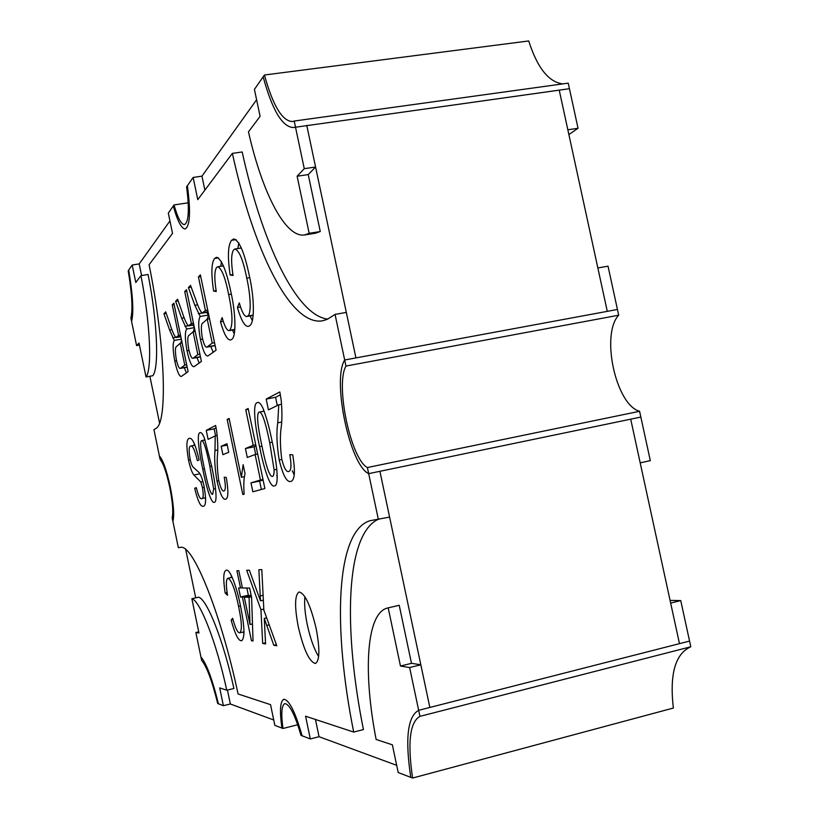 <?xml version="1.0" encoding="UTF-8"?>
<svg xmlns="http://www.w3.org/2000/svg" width="819" height="819" viewBox="0 0 819 819"><rect width="100%" height="100%" fill="white"/><g stroke="black" fill="none" stroke-linecap="round" stroke-linejoin="round"><path stroke-width="1.23" d="M315.448 719.461L319.052 736.701L396.683 765.335M335.053 314.404L346.314 312.418L355.937 357.903L306.756 125.338L315.571 167.015L304.269 168.683L297.123 176.228L309.162 233.313L304.678 234.94C285.36 238.196 262.264 192.834 248.464 131.869L260.094 116.318L254.422 89.384L263.155 76.832C272.236 110.125 282.299 127.017 293.356 127.529L559.223 90.131L607.278 311.353L597.86 267.967L608.026 266.175L617.444 309.469L344.676 359.991C331.9 380.047 349.856 465.315 368.683 473.638L379.914 471.304L389.598 517.106L369.819 520.751C335.729 531.541 332.637 627.374 353.706 732.073L305.569 716.205L310.319 738.933L302.109 735.8C295.301 712.018 289.199 699.846 283.814 699.283C280.139 701.238 279.514 710.841 281.941 728.081L274.846 725.368L270.536 704.657L238.073 693.959C220.884 613.093 193.622 546.14 181.234 547.266L178.337 547.676L172.891 521.304C174.467 515.458 173.608 504.033 170.301 487.029C166.615 470.188 162.971 459.828 159.377 455.948L153.952 429.688L156.583 428.009C167.598 420.331 165.192 344.349 149.089 264.732L172.533 233.395L168.315 213.124L173.28 205.978C177.467 221.048 181.449 228.706 185.217 228.941C190.08 225.972 190.807 211.558 187.397 185.688L193.141 177.447L197.768 199.641L232.371 153.378C253.46 249.846 290.172 326.167 322.471 320.843L327.313 319.328L335.053 314.404L345.956 366.062L618.693 315.213L617.444 309.469L344.676 359.991C331.9 380.047 349.856 465.315 368.683 473.638L378.378 519.543M169.932 220.935L139.199 263.913L132.187 265.039L135.8 282.504L140.929 275.645C150.307 323.136 152.252 369.277 146.028 376.955L139.015 343.028L136.578 345.598L131.593 321.457C133.866 312.346 132.893 295.219 128.685 270.065L132.187 265.039M185.708 549.518L195.71 597.85M227.447 690.069L230.334 703.982L273.73 719.983M387.653 607.985L388.196 607.862L400.471 666.042L409.633 667.546L418.663 710.319C407.606 716.349 404.975 738.687 410.769 777.354L398.208 772.552L392.373 744.819L376.136 739.475C362.909 671.59 366.339 612.766 387.653 607.985L399.222 605.282L411.486 663.329L420.823 664.782L429.852 707.462L379.914 471.304L630.702 419.174L679.473 643.642L670.659 603.081L680.753 600.593L670.065 600.378M690.796 646.775L419.942 716.359C409.848 722.051 407.401 742.618 412.592 778.05L673.351 708.046C669.451 674.129 675.265 653.705 690.796 646.775L689.557 641.072L418.663 710.319L689.557 641.072L680.753 600.593M256.603 99.754L201.955 176.157L193.141 177.447M149.877 376.259L159.541 422.983M294.216 121.038L292.424 121.54C282.227 121.12 272.891 105.61 264.424 75.01L263.155 76.832C272.236 110.125 282.299 127.017 293.356 127.529L569.44 88.708L559.223 90.131L567.843 129.791L578.04 128.286L568.222 83.139L294.216 121.038L304.269 168.683M304.678 234.94L315.673 233.18L320.26 231.531L308.231 174.58L315.571 167.015M320.26 231.531L309.162 233.313M308.231 174.58L297.123 176.228M409.633 667.546L420.823 664.782M399.222 605.282L388.196 607.862M411.486 663.329L400.471 666.042M141.605 275.532L139.199 263.913M140.929 275.645L148.085 274.478C157.453 321.908 159.214 368.018 152.815 375.726L146.028 376.955M136.578 345.598L139.445 345.096M191.871 598.709L198.628 597.194C207.115 599.385 223.474 640.519 233.896 688.503L226.781 690.233L219.697 687.899L223.372 705.681L218.397 703.777C212.244 678.869 206.419 663.277 200.931 656.992L195.874 632.503L198.966 633.015L191.871 598.709C200.184 600.951 216.37 642.178 226.781 690.233M223.372 705.681L230.334 703.982M198.73 631.848L195.874 632.503M298.27 626.76C294.461 606.562 294.717 594.973 299.068 591.994C304.934 593.202 310.636 605.425 316.185 628.654C319.994 649.078 319.748 660.687 315.428 663.472C309.387 661.987 303.675 649.743 298.27 626.76M318.642 656.551C314.076 649.109 310.288 638.472 307.279 624.651C304.934 613.134 304.146 603.828 304.924 596.734M204.883 190.141L201.955 176.157M327.682 319.093C296.017 315.428 262.111 242.629 242.178 151.976L232.371 153.378M353.706 732.073L363.421 729.586C343.13 628.531 345.69 535.718 377.508 519.666M277.293 405.538L275.563 397.297L280.395 394.819M294.277 474.938L292.311 470.802M207.238 319.113L208.528 315.018L206.685 312.367M213.237 352.365L210.821 346.437M252.303 320.516L250.041 315.929M237.848 248.546L238.831 242.874M250.399 595.771L248.362 595.239L246.867 588.042M244.011 633.66L243.243 632.012M231.327 577.497L231.337 575.419M277.272 476.873L276.74 475.542M263.595 411.23L263.595 409.705M255.692 454.422L254.105 446.816L256.009 446.048M261.374 489.475L259.623 481.091L263.104 480.057M215.592 435.81L214.148 428.849L216.103 427.835M205.651 499.058L205.17 497.85M194.236 445.331L194.257 443.488M194.308 327.262L192.946 325.143M193.407 331.695L194.441 327.917M199.191 363.134L196.969 357.555M181.091 337.971L180.415 336.783M180.815 343.141L181.511 339.987M186.394 372.952L184.326 367.68M234.244 333.783L232.483 330.026M220.782 266.277L221.437 261.578M266.185 399.078L268.437 409.869L278.767 404.811L277.743 422.819C276.29 432.565 276.781 444.952 279.197 459.971C282.831 474.938 286.609 482.115 290.51 481.521L290.714 481.47C294.799 480.425 295.464 471.549 292.711 454.821L289.783 454.627C291.646 465.151 291.288 470.782 288.697 471.539L288.575 471.57C286.24 472.041 283.947 467.833 281.705 458.937C280.098 446.099 279.955 435.36 281.265 426.75C282.207 419.604 282.166 410.626 281.142 399.815L279.822 391.953L266.185 399.078L275.563 397.297M190.54 285.37L188.411 287.633L194.85 305.303L200.215 316.451C198.157 319.717 198.239 327.395 200.44 339.486C202.969 350.819 205.456 356.316 207.903 355.999L216.083 350.184L200.379 274.867L198.444 276.945L205.426 310.483L202.15 313.124C200.01 310.77 197.799 306.04 195.506 298.935L190.54 285.37M249.498 325.808C254.76 323.536 254.586 298.638 249.324 275.737C244.533 252.815 239.353 240.551 233.763 238.943L231.552 240.315C227.948 245.004 227.467 256.582 230.129 275.03L233.046 275.45C230.927 261.804 231.183 253.214 233.794 249.672L234.93 249.017C239.281 250.522 243.223 260.227 246.754 278.132C250.501 294.43 251.72 314.547 247.594 316.083L246.683 316.513C244.287 316.38 241.83 311.855 239.312 302.928L237.418 307.463C241.134 320.26 244.738 326.576 248.239 326.392L249.498 325.808M249.334 570.178L246.662 570.3L260.944 609.735L262.684 643.458L265.561 643.929L264.271 618.417L273.812 645.28L276.802 645.771L263.861 610.145L261.804 569.614L258.865 569.748L260.483 600.849L249.334 570.178M249.652 588.062L242.414 588.001L238.8 570.648L236.916 570.741L240.51 587.991L238.626 587.981L240.499 597.01L242.393 597.082L251.464 640.745L253.04 640.99L251.597 597.399L249.652 588.062M240.919 640.745L241.554 640.724C245.035 638.277 244.707 626.852 240.602 606.449C236.886 587.295 229.781 567.997 226.269 570.331L226.013 570.362C223.331 571.529 223.055 579.084 225.184 593.028L227.549 595.29C225.86 584.94 225.983 579.268 227.897 578.255L228.091 578.234C231.695 580.282 235.186 589.66 238.564 606.367C241.8 621.672 242.219 630.487 239.813 632.811L239.363 632.821C237.346 632.268 235.114 627.436 232.678 618.314L231.163 620.157C234.725 633.148 237.971 640.008 240.919 640.745L242.127 640.458M274.467 485.902C279.811 485.759 276.259 459.725 272.154 441.687C269.697 429.136 266.677 418.038 263.063 408.405C261.015 404.043 259.213 402.068 257.668 402.467L257.064 402.672C252.047 404.095 255.671 429.361 259.572 446.662C262.93 463.994 269.523 487.981 274.365 485.933L274.467 485.902M264.875 488.523L248.157 408.486L245.761 409.735L253.204 445.362L245.424 448.536L247.287 457.493L255.118 454.535L260.442 480.026L250.983 482.862L252.846 491.799L264.875 488.523M245.024 473.699L243.141 464.66L241.38 477.282L229.115 418.437L227.17 419.451L242.813 494.533L244.123 494.174C243.519 485.268 243.816 478.439 245.024 473.699M221.171 446.304L222.911 454.678L228.726 452.252L226.955 443.714L221.171 446.304L227.242 445.106M206.255 430.374L208.118 439.363L215.233 435.882L214.987 450.522C214.22 458.425 214.885 468.611 216.974 481.081C219.932 493.601 222.758 499.651 225.471 499.262L225.583 499.232C228.399 498.515 228.614 491.267 226.259 477.467L224.222 477.18C225.798 485.872 225.696 490.479 223.915 490.99L223.843 491.011C222.236 491.339 220.516 487.786 218.704 480.343C217.24 469.717 216.861 460.913 217.557 453.941C218.018 448.147 217.762 440.827 216.759 431.961L215.632 425.471L206.255 430.374L214.148 428.849M214.332 502.303C218.089 502.354 214.906 480.743 211.548 465.694L204.279 437.827C202.682 434.029 201.331 432.289 200.225 432.616L199.877 432.729C196.335 433.558 199.549 454.647 202.774 469.174C205.6 483.732 210.913 503.92 214.271 502.313L214.332 502.303M201.73 498.556L201.73 498.556C200.174 499.508 198.382 495.874 196.335 487.663L194.666 488.237C197.86 501.248 200.737 507.237 203.307 506.203L203.378 506.183C206.019 505.978 206.265 499.426 204.126 486.527C202.621 479.719 200.993 475.112 199.242 472.717L193.212 467.188C192.117 466.175 191.062 463.421 190.049 458.916C188.728 450.767 188.892 446.498 190.54 446.089L190.807 445.997C192.782 445.659 194.983 450.542 197.389 460.657L199.119 459.909C195.577 444.789 192.352 437.581 189.445 438.298L188.882 438.503C186.384 439.68 186.261 446.867 188.513 460.094C190.172 467.649 191.953 472.624 193.847 475.01L200.788 481.992L202.498 487.735C203.655 495.219 203.388 498.832 201.73 498.556L205.62 497.757L201.73 498.556M177.549 299.232L175.614 301.29L181.654 318.253L186.65 328.992C184.787 332.012 184.92 339.291 187.029 350.808C189.455 361.732 191.8 367.014 194.042 366.677L201.413 361.435L186.486 289.691L184.725 291.564L191.38 323.525L188.39 325.911C186.425 323.607 184.357 319.052 182.207 312.254L177.549 299.232M165.704 311.865L163.933 313.749L169.615 330.057L174.293 340.407C172.604 343.222 172.768 350.133 174.795 361.148C177.139 371.693 179.341 376.781 181.408 376.412L188.094 371.652L173.863 303.153L172.256 304.873L178.593 335.391L175.87 337.551C174.048 335.299 172.113 330.917 170.086 324.385L165.704 311.865M231.562 339.486C236.312 337.52 235.923 314.127 230.978 292.444C226.413 270.546 221.58 258.824 216.492 257.289L214.609 258.466C211.374 262.715 211.036 273.566 213.595 291.021L216.247 291.533C214.22 278.614 214.373 270.557 216.718 267.352L217.69 266.779C221.642 268.274 225.307 277.539 228.675 294.594C232.657 313.554 233.026 325.45 229.76 330.272L228.982 330.641C226.812 330.507 224.529 326.157 222.154 317.608L220.485 321.806C223.986 334.08 227.324 340.141 230.497 339.987L231.562 339.486M310.319 738.933L319.052 736.701M223.29 321.324L220.485 321.806M216.103 290.602L213.595 291.021M166.226 313.36L163.933 313.749M171.97 329.647L169.615 330.057M175.512 337.326L172.686 337.817M181.347 339.168L174.293 340.407M176.597 360.821L174.795 361.148M174.15 304.545L172.256 304.873M180.487 335.063L178.593 335.391M180.764 336.374L176.791 337.07M178.132 300.87L175.614 301.29M184.244 317.803L181.654 318.253M188.104 325.757L184.93 326.31M194.39 327.641L186.65 328.992M189.005 350.46L187.029 350.808M186.814 291.216L184.725 291.564M193.458 323.167L191.38 323.525M193.755 324.611L189.404 325.368M204.3 487.366L202.498 487.735M199.908 473.791L193.847 475.01M190.223 459.746L188.513 460.094M190.069 438.278L188.882 438.503M196.386 487.889L194.666 488.237M217.69 449.989L214.987 450.522M217.178 435.503L215.233 435.882M229.238 419.052L227.17 419.451M244.471 476.648L241.38 477.282M259.623 481.091L250.983 482.862M262.991 479.504L260.442 480.026M257.668 454.023L255.118 454.535M254.105 446.816L245.424 448.536M255.753 444.86L253.204 445.362M248.321 409.254L245.761 409.735M233.067 619.727L231.163 620.157M227.139 592.587L225.184 593.028M242.322 587.581L240.51 587.991M248.362 595.239L240.499 597.01M250.297 595.29L242.393 597.082M253.02 640.376L251.464 640.745M263.349 600.194L260.483 600.849M276.402 644.666L273.812 645.28M269.205 624.866L266.636 625.46M266.666 617.864L264.271 618.417M265.51 642.792L262.684 643.458M263.8 609.08L260.944 609.735M240.561 306.92L237.418 307.463M232.913 274.57L230.129 275.03M191.196 287.172L188.411 287.633M197.717 304.822L194.85 305.303M201.996 313.063L198.352 313.687M208.528 315.018L200.215 316.451M202.61 339.107L200.44 339.486M200.737 276.566L198.444 276.945M207.729 310.094L205.426 310.483M208.057 311.681L203.255 312.5M281.644 422.061L277.743 422.819M281.593 404.279L278.767 404.811M650.317 460.647L640.847 417.066L630.702 419.174L640.192 462.848L650.317 460.647M578.04 128.286L568.877 134.551M282.964 728.48L281.941 728.081C279.514 710.841 280.139 701.238 283.814 699.283C289.199 699.846 295.301 712.018 302.109 735.8L300.982 735.36C294.922 714.629 289.527 704.043 284.807 703.613C281.582 705.261 280.968 713.554 282.964 728.48L297.727 724.754M128.685 270.065C132.893 295.219 133.866 312.346 131.593 321.457L130.886 318.059C132.913 309.49 132.013 293.724 128.204 270.761L128.685 270.065M412.592 778.05L410.769 777.354C404.975 738.687 407.606 716.349 418.663 710.319L419.942 716.359M639.588 411.292L367.393 467.536L368.683 473.638L640.847 417.066L639.588 411.292C615.806 404.934 600.522 334.398 618.693 315.213M367.393 467.536C350.757 459.06 335.104 384.756 345.956 366.062M264.424 75.01L528.726 40.95C537.305 67.782 548.638 82.095 562.745 83.896M200.931 656.992C206.419 663.277 212.244 678.869 218.397 703.777L217.711 703.521C212.06 680.794 206.705 666.431 201.648 660.442L200.931 656.992M174.007 204.945C177.703 217.905 181.194 224.457 184.47 224.621C188.759 222.082 189.476 209.49 186.609 186.834L187.397 185.688C190.807 211.558 190.08 225.972 185.217 228.941C181.449 228.706 177.467 221.048 173.28 205.978L174.007 204.945L188.227 202.805M169.738 487.244C172.645 502.108 173.454 512.295 172.164 517.803L172.891 521.304C174.467 515.458 173.608 504.033 170.301 487.029C166.615 470.188 162.971 459.828 159.377 455.948L160.104 459.439C163.309 463.237 166.523 472.502 169.738 487.244M269.717 442.68C267.199 430.405 263.042 411.803 259.295 412.059L259.05 412.141C255.579 414.373 259.244 433.558 261.885 445.782C264.363 457.964 268.601 476.771 272.41 476.423L272.512 476.402C273.628 476.054 274.16 473.884 274.099 469.881L269.717 442.68L272.256 442.178M276.822 469.328L274.099 469.881M209.859 466.4C207.76 456.111 204.31 440.448 201.669 440.602L201.525 440.642C199.119 442.26 202.201 458.323 204.392 468.56C206.46 478.767 209.961 494.574 212.643 494.379L213.657 489.035L209.859 466.4L211.619 466.042M215.551 488.646L213.657 489.035M188.718 349.15C190.243 355.702 191.687 358.742 193.049 358.251L197.84 354.617L193.089 331.756L189.424 335.032C187.5 335.524 187.264 340.223 188.718 349.15M195.168 331.388L193.089 331.756M199.918 354.248L197.84 354.617M200.44 356.726L193.704 357.934M202.293 337.663C203.89 344.461 205.426 347.614 206.91 347.133L212.223 343.11L207.227 319.113L203.194 322.727C201.095 323.321 200.788 328.296 202.293 337.663M209.521 318.724L207.227 319.113M214.517 342.711L212.223 343.11M215.09 345.444L207.668 346.765M176.331 359.613C177.805 365.939 179.166 368.867 180.415 368.386L184.756 365.079L180.231 343.253L176.884 346.232C175.123 346.642 174.938 351.095 176.331 359.613M182.125 342.915L180.231 343.253M186.65 364.742L184.756 365.079M187.121 366.994L180.989 368.11M250 624.508L249.068 597.307L244.308 597.143L250 624.508L252.477 623.935M251.218 595.577L244.308 597.143M251.464 596.764L249.068 597.307M234.848 329.381L229.76 330.272M231.327 294.144L228.675 294.594M218.519 257.831L214.609 258.466M202.928 481.562L200.788 481.992M204.453 468.837L202.774 469.174M200.563 432.596L199.877 432.729M218.786 480.712L216.974 481.081M261.967 446.191L259.572 446.662M258.241 402.446L257.064 402.672M240.489 605.927L238.564 606.367M232.227 577.323L228.091 578.234M263.104 595.259L260.217 595.915M253.214 315.1L247.594 316.083M249.713 277.641L246.754 278.132M236.107 239.588L231.552 240.315M281.818 459.449L279.197 459.971M228.982 330.641L234.828 329.617M217.69 266.779L223.444 265.847M176.024 337.551L180.835 336.711M188.544 325.911L193.837 324.989M190.807 445.997L194.963 445.188M239.813 632.811L244.031 631.838M227.897 578.255L232.227 577.303M246.683 316.513L253.184 315.387M234.93 249.017L241.349 247.983M202.293 313.114L208.149 312.111M259.295 412.059L264.138 411.128M201.669 440.602L205.047 439.936M193.049 358.251L200.481 356.92M206.91 347.133L215.141 345.669M180.415 368.386L187.162 367.168"/></g></svg>
